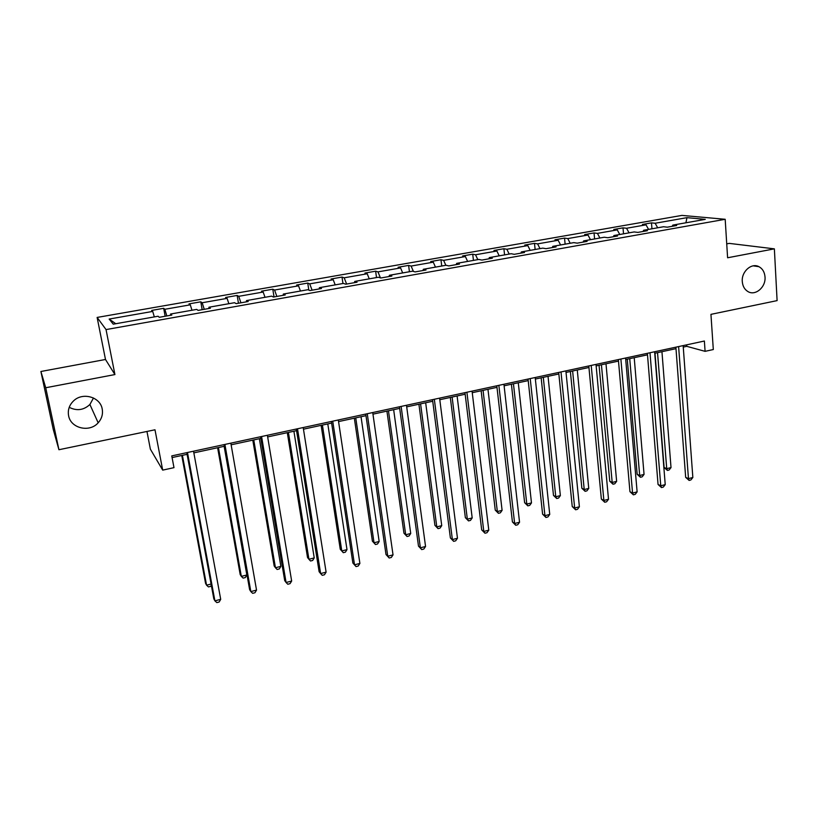 <?xml version="1.0" encoding="UTF-8"?>
<svg xmlns="http://www.w3.org/2000/svg" width="818" height="818" viewBox="0 0 818 818"><rect width="100%" height="100%" fill="white"/><g stroke="black" fill="none" stroke-linecap="round" stroke-linejoin="round"><path stroke-width="1.23" d="M93.487 397.988L89.898 404.481C83.712 410.196 76.82 411.147 69.223 407.333M102.209 409.02C103.109 414.164 101.759 418.744 98.17 422.794C89.653 432.804 70.696 428.407 68.6 415.718C67.608 410.074 69.233 405.155 73.487 400.963C82.587 391.842 100.348 396.945 102.209 409.02M765.024 277.016C765.955 287.241 755.229 296.31 747.816 291.494C744.513 289.419 742.672 286.106 742.284 281.545C741.343 271.596 751.517 262.537 758.92 266.678C762.58 268.693 764.615 272.128 765.024 277.016M114.919 374.562L105.491 359.48L40.9 371.495L45.726 387.752L114.919 374.562L106.043 329.582L725.188 219.285L727.601 257.772L774.37 248.856L729.267 243.386L726.732 243.856M774.37 248.856L777.1 300.615L710.944 314.357L713.306 349.542L705.085 351.341L704.38 341.024L171.77 455.892L173.989 467.651L162.69 470.125L154.991 429.787L58.927 449.726L53.262 429.46L40.9 371.495M45.726 387.752L58.927 449.726M146.964 431.454L150.369 449.154L162.69 470.125M105.491 359.48L97.127 317.435L681.926 215.4L725.188 219.285M154.316 316.903L152.731 311.413L151.637 310.431L163.682 308.314L165.144 316.249M115.767 323.734L109.162 319.061L152.731 311.413M106.043 329.582L97.127 317.435M166.821 315.952L164.847 309.286L163.682 308.314M164.847 309.286L190.287 304.817L188.978 303.887L200.788 301.822L202.169 309.685M204.244 309.316L202.169 302.742L200.788 301.822M202.169 302.742L227.097 298.365L225.574 297.476L237.148 295.451L238.457 303.243M240.911 302.813L238.744 296.32L237.148 295.451M238.744 296.32L263.171 292.036L261.443 291.188L272.793 289.204L274.03 296.934M276.852 296.433L274.582 290.032L272.793 289.204M274.582 290.032L298.539 285.83L296.617 285.032L307.742 283.079L308.815 290.083M312.087 290.185L309.725 283.866L307.742 283.079M309.725 283.866L333.212 279.746L331.106 278.989L342.016 277.077L342.946 283.509M346.627 284.061L344.173 277.813L342.016 277.077M344.173 277.813L367.21 273.774L364.93 273.069L375.636 271.187L376.505 277.568M380.442 277.895L377.967 271.883L375.636 271.187M377.967 271.883L400.564 267.926L398.11 267.251L408.611 265.41L409.429 271.74M413.417 271.433L411.117 266.065L408.611 265.41M411.117 266.065L433.284 262.179L430.667 261.545L440.963 259.746L441.74 266.014M445.841 265.288L443.632 260.359L440.963 259.746M443.632 260.359L465.381 256.545L462.61 255.952L472.722 254.183L473.448 260.4M477.814 259.633L475.544 254.766L472.722 254.183M475.544 254.766L496.894 251.014L493.96 250.461L503.888 248.723L504.573 254.889M509.185 254.071L506.863 249.265L503.888 248.723M506.863 249.265L527.815 245.594L524.747 245.073L534.491 243.365L535.125 249.48M539.982 248.621L537.61 243.876L534.491 243.365M537.61 243.876L558.173 240.267L554.962 239.776L564.532 238.099L565.126 244.173M570.218 243.273L567.784 238.58L564.532 238.099M567.784 238.58L587.989 235.032L584.645 234.582L594.042 232.936L594.584 238.958M599.911 238.007L597.426 233.375L594.042 232.936M597.426 233.375L617.263 229.889L613.786 229.469L623.019 227.854L623.52 233.836M629.062 232.854L626.537 228.263L623.019 227.854M626.537 228.263L646.015 224.848L642.416 224.459L651.486 222.864L651.956 228.795M657.703 227.782L655.126 223.253L651.486 222.864M655.126 223.253L686.956 217.66L705.28 219.357L672.815 225.103L676.68 225.512L667.345 227.169L663.521 226.75L643.633 230.267L647.375 230.707L637.866 232.394L634.165 231.944L613.909 235.533L617.518 236.003L607.835 237.721L604.267 237.24L583.633 240.891L587.109 241.402L577.232 243.15L573.807 242.629L552.784 246.351L556.107 246.903L546.056 248.682L542.774 248.13L521.352 251.924L524.522 252.506L514.266 254.316L511.148 253.723L489.307 257.598L492.324 258.212L481.874 260.073L478.908 259.439L456.649 263.376L459.501 264.04L448.837 265.932L446.045 265.257L423.335 269.275L426.025 269.981L415.155 271.903L412.528 271.187L389.378 275.288L391.873 276.034L380.789 277.997L378.345 277.241L354.726 281.423L357.047 282.21L345.728 284.214L343.478 283.417L319.388 287.68L321.505 288.519L309.961 290.564L307.905 289.715L283.314 294.061L285.237 294.95L273.447 297.036L271.596 296.136L246.504 300.584L248.212 301.515L236.177 303.652L234.541 302.701L208.927 307.231L210.41 308.222L198.13 310.4L196.719 309.398L170.553 314.03L171.811 315.073L159.265 317.302L158.078 316.239L113.252 324.173L109.162 319.061M170.594 315.288L170.553 314.03M191.964 310.237L190.287 304.817M208.917 308.488L208.927 307.231M228.856 303.703L227.097 298.365M246.443 301.832L246.504 300.584M265.012 297.302L263.171 292.036M283.202 295.308L283.314 294.061M300.451 291.034L298.539 285.83M319.224 288.918L319.388 287.68M335.196 284.879L333.212 279.746M354.521 282.66L354.726 281.423M369.266 278.846L367.21 273.774M389.123 276.525L389.378 275.288M402.681 272.926L400.564 267.926M423.039 270.502L423.335 269.275M435.462 267.128L433.284 262.179M456.301 264.603L456.649 263.376M467.63 261.433L465.381 256.545M488.929 258.815L489.307 257.598M499.195 255.84L496.894 251.014M520.933 253.14L521.352 251.924M530.176 250.359L527.815 245.594M552.334 247.568L552.784 246.351M560.586 244.971L558.173 240.267M583.142 242.108L583.633 240.891M590.453 239.684L587.989 235.032M613.388 236.739L613.909 235.533M619.778 234.49L617.263 229.889M643.081 231.474L643.633 230.267M648.582 229.398L646.015 224.848M672.222 226.3L672.815 225.103M683.265 347.088L686.752 346.331L705.085 351.341M172.087 457.569L187.097 454.327M193.846 452.875L224.326 446.28M231.126 444.808L260.809 438.397M267.66 436.914L296.566 430.667M303.468 429.174L331.617 423.09M338.56 421.587L365.983 415.667M372.967 414.153L399.675 408.376M406.699 406.863L432.732 401.239M439.798 399.716L465.166 394.225M472.252 392.691L496.976 387.354M504.103 385.81L528.203 380.605M535.361 379.051L558.858 373.979M566.036 372.425L588.94 367.476M596.148 365.912L618.49 361.086M625.709 359.521L647.498 354.818M654.748 353.253L675.995 348.662M686.65 344.848L686.752 346.331M685.924 222.782L686.956 217.66M675.883 347.169L685.668 477.354L688.459 478.632L678.613 346.576M692.846 477.497L690.873 479.961L689.124 480.422L688.459 478.632L692.846 477.497L683.153 345.605M689.124 480.422L685.668 477.354M654.993 353.202L664.104 467.467L666.721 468.673L671.016 467.589L661.946 351.689M657.539 352.65L666.721 468.673L667.416 470.422L664.104 467.467M671.016 467.589L669.124 469.992L667.416 470.422M647.375 353.315L658.05 484.46L660.76 485.78L650.003 352.752M665.228 484.624L663.275 487.109L661.486 487.569L660.76 485.78L665.228 484.624L654.625 351.75M661.486 487.569L658.05 484.46M618.357 359.572L629.952 491.7L632.57 493.06L620.882 359.03M637.12 491.884L635.187 494.369L633.367 494.839L632.57 493.06L637.12 491.884L625.586 358.018M633.367 494.839L629.952 491.7M627.273 359.194L637.15 474.276L639.686 475.514L644.052 474.409L634.216 357.691M629.727 358.662L639.686 475.514L640.443 477.272L637.15 474.276M644.052 474.409L642.191 476.822L640.443 477.272M599.062 365.288L609.737 481.199L612.191 482.477L616.639 481.352L605.995 363.785M601.424 364.777L612.191 482.477L613.019 484.236L609.737 481.199M616.639 481.352L614.788 483.786L613.019 484.236M588.796 365.953L601.353 499.062L603.878 500.463L591.21 365.431M608.51 499.266L606.598 501.771L604.747 502.252L603.878 500.463L608.51 499.266L596.005 364.399M604.747 502.252L601.353 499.062M570.371 371.484L581.854 488.244L584.226 489.563L588.745 488.418L577.273 369.992M572.62 371.004L584.226 489.563L585.115 491.311L581.854 488.244M588.745 488.418L586.915 490.851L585.115 491.311M558.694 372.446L572.242 506.557L574.665 507.998L561.005 371.945M579.389 506.782L577.498 509.297L575.616 509.788L574.665 507.998L579.389 506.782L565.882 370.891M575.616 509.788L572.242 506.557M541.158 377.804L553.489 495.411L555.77 496.761L560.361 495.606L548.029 376.311M543.295 377.343L555.77 496.761L556.721 498.52L553.489 495.411M560.361 495.606L558.561 498.05L556.721 498.52M528.039 379.051L542.6 514.185L544.931 515.677L530.217 378.581M549.737 514.43L547.866 516.966L545.954 517.457L544.931 515.677L549.737 514.43L535.197 377.507M545.954 517.457L542.6 514.185M511.414 384.225L524.624 502.702L526.812 504.092L531.485 502.917L518.275 382.752M513.448 383.795L526.812 504.092L527.835 505.851L524.624 502.702M531.485 502.917L529.706 505.371L527.835 505.851M496.802 385.789L512.426 521.956L514.645 523.489L498.857 385.35M519.542 522.232L517.702 524.767L515.749 525.268L514.645 523.489L519.542 522.232L503.929 384.255M515.749 525.268L512.426 521.956M481.137 390.769L495.258 510.125L497.344 511.557L502.099 510.35L487.968 389.296M483.06 390.36L497.344 511.557L498.438 513.315L495.258 510.125M502.099 510.35L500.34 512.825L498.438 513.315M464.972 392.66L481.69 529.87L483.806 531.455L466.904 392.241M488.786 530.166L486.976 532.712L484.982 533.234L483.806 531.455L488.786 530.166L472.068 391.127M484.982 533.234L481.69 529.87M450.309 397.436L465.36 517.671L467.344 519.154L472.19 517.927L457.109 395.973M452.109 397.047L467.344 519.154L468.52 520.902L465.36 517.671M472.19 517.927L470.452 520.412L468.52 520.902M432.528 399.654L450.381 537.927L452.385 539.563L434.327 399.266M457.466 538.244L455.677 540.81L453.653 541.342L452.385 539.563L457.466 538.244L439.593 398.131M453.653 541.342L450.381 537.927M418.908 404.225L434.931 525.36L436.802 526.884L441.74 525.637L425.677 402.763M420.585 403.867L436.802 526.884L438.059 528.632L434.931 525.36M441.74 525.637L440.033 528.131L438.059 528.632M399.46 406.781L418.489 546.138L420.38 547.825L401.127 406.423M425.554 546.485L423.796 549.062L421.73 549.594L420.38 547.825L425.554 546.485L406.485 405.268M421.73 549.594L418.489 546.138M365.748 414.051L385.994 554.502L387.763 556.24L367.262 413.724M393.029 554.88L391.301 557.467L389.194 558.009L387.763 556.24L393.029 554.88L372.732 412.548M389.194 558.009L385.994 554.502M331.372 421.474L352.875 563.029L354.521 564.819L332.732 421.178M359.889 563.428L358.192 566.036L356.045 566.588L354.521 564.819L359.889 563.428L338.315 419.971M356.045 566.588L352.875 563.029M296.3 429.031L319.122 571.721L320.625 573.561L297.517 428.775M326.106 572.15L324.439 574.768L322.251 575.33L320.625 573.561L326.106 572.15L303.202 427.548M260.533 436.751L284.705 580.586L286.075 582.488L261.586 436.526M291.658 581.046L290.032 583.663L287.803 584.246L286.075 582.488L291.658 581.046L267.384 435.268M224.04 444.614L249.613 589.614L250.84 591.578L224.909 444.43M256.535 590.105L254.94 592.743L252.67 593.336L250.84 591.578L256.535 590.105L230.84 443.151M386.924 411.137L403.949 533.193L405.708 534.757L410.728 533.489L393.652 409.685M388.468 410.8L405.708 534.757L407.047 536.506L403.949 533.193M410.728 533.489L409.051 535.995L407.047 536.506M354.337 418.182L372.394 541.158L374.041 542.774L379.153 541.485L361.035 416.73M355.748 417.875L374.041 542.774L375.462 544.522L372.394 541.158M379.153 541.485L377.507 544.001L375.462 544.522M321.137 425.36L340.257 549.277L341.791 550.943L346.996 549.624L327.793 423.918M322.404 425.084L341.791 550.943L343.294 552.692L340.257 549.277M346.996 549.624L345.38 552.16L343.294 552.692M287.292 432.671L307.527 557.549L308.928 559.267L314.235 557.917L293.907 431.239M288.417 432.425L308.928 559.267L310.523 561.005L312.65 560.463L314.235 557.917M252.793 440.125L274.173 565.974L275.451 567.743L280.86 566.373L259.357 438.714M253.764 439.92L275.451 567.743L277.138 569.481L279.296 568.929L280.86 566.373M217.619 447.732L240.185 574.553L241.33 576.383L246.842 574.982L224.142 446.321M218.437 447.558L241.33 576.383L243.12 578.111L245.318 577.559L246.842 574.982M186.79 452.651L213.825 598.837L214.899 600.852L187.486 452.497M220.707 599.359L219.152 602.007L216.842 602.6L214.899 600.852L220.707 599.359L193.539 451.199M181.76 455.483L205.553 583.306L206.555 585.187L211.085 584.042M182.404 455.34L206.555 585.187L208.447 586.915L210.686 586.342L211.31 585.259M98.17 422.794L89.898 404.481M758.92 266.678L753.225 265.85"/></g></svg>
